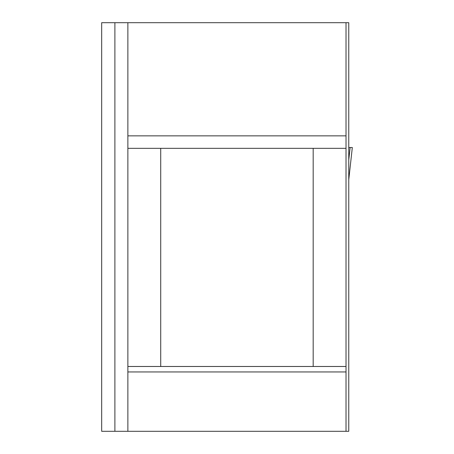 <?xml version="1.0" encoding="UTF-8"?>
<svg xmlns="http://www.w3.org/2000/svg" width="454" height="454" viewBox="0 0 454 454"><rect width="100%" height="100%" fill="white"/><g stroke="black" fill="none" stroke-linecap="round" stroke-linejoin="round"><path stroke-width="0.68" d="M101.679 22.7L101.679 431.3L114.89 431.3L114.89 22.7L101.679 22.7M127.875 431.3L127.875 22.7L348.763 22.7L348.763 431.3L114.89 431.3M127.875 22.7L114.89 22.7M346.022 431.3L346.022 22.7M127.875 148.333L346.022 148.333M313.181 148.333L313.181 366.486L160.722 366.486L160.722 148.333M160.722 366.486L127.875 366.486M313.181 366.486L346.022 366.486M348.763 179.699L352.321 147.516L348.763 147.516L350.13 147.516L348.763 159.893M352.321 147.516L348.763 179.676M346.022 371.957L127.875 371.957M346.022 135.859L127.875 135.859"/></g></svg>
